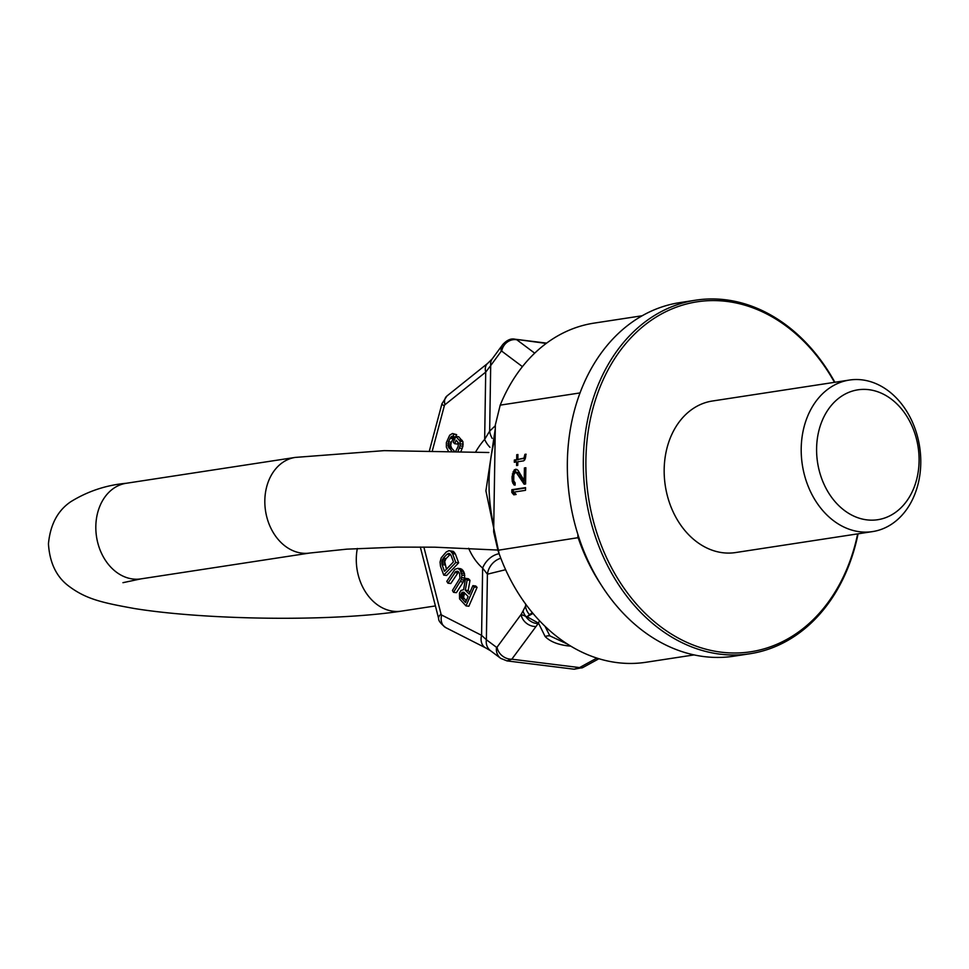<?xml version="1.0" encoding="UTF-8"?>
<svg xmlns="http://www.w3.org/2000/svg" width="969" height="969" viewBox="0 0 969 969"><rect width="100%" height="100%" fill="white"/><g stroke="black" fill="none" stroke-linecap="round" stroke-linejoin="round"><path stroke-width="1.45" d="M834.479 382.343A177.024 137.041 -98.7 0 0 726.714 301.407A177.024 137.041 81.3 0 0 585.906 459.694A177.024 137.041 81.3 0 0 721.202 652.173A177.024 137.041 -98.7 0 0 857.662 533.871M872.584 531.593L735.556 552.56A76.648 59.339 -98.7 0 1 722.765 552.73A76.648 59.339 81.3 0 1 664.395 477.584A76.648 59.339 81.3 0 1 712.36 401.021L849.389 380.054A76.648 59.339 81.3 0 0 801.424 456.617A76.648 59.339 81.3 0 0 859.794 531.763A76.648 59.339 -98.7 0 0 872.584 531.593A76.648 59.339 -98.7 0 0 920.55 455.03A76.648 59.339 -98.7 0 0 862.18 379.884A76.648 59.339 81.3 0 0 849.389 380.054M868.866 389.683A65.698 50.86 81.3 0 0 816.601 448.429A65.698 50.86 81.3 0 0 866.819 519.856A65.698 50.86 -98.7 0 0 919.084 461.123A65.698 50.86 -98.7 0 0 868.866 389.683M834.878 382.271A178.853 138.458 -98.7 0 0 725.599 299.784A178.853 138.458 81.3 0 0 695.766 300.172A178.853 138.458 81.3 0 0 583.847 478.807A178.853 138.458 81.3 0 0 720.04 654.148A178.853 138.458 -98.7 0 0 749.873 653.76A178.853 138.458 -98.7 0 0 858.074 533.81M695.766 300.172L679.778 302.619A178.853 138.458 81.3 0 0 567.858 481.254A178.853 138.458 81.3 0 0 704.051 656.594A178.853 138.458 -98.7 0 0 733.884 656.207L749.873 653.76M642.181 315.761L594.094 323.113A171.549 132.801 81.3 0 0 500.21 405.139L580.019 392.929M578.881 537.553L497.921 550.283A171.549 132.801 81.3 0 0 645.996 662.263L694.083 654.911M500.21 405.139L495.341 424.931L493.657 531.884L497.921 550.283M525.549 487.613L511.838 489.708L511.802 492.422L513.8 494.832L516.126 494.469L514.127 492.07L525.501 490.326L525.549 487.613M524.144 484.221L525.598 484.003L525.852 467.724L524.399 467.954L524.205 480.612L517.967 470.292L515.944 469.25L514.188 469.965L512.044 476.603L512.262 481.532L513.958 484.888L515.108 485.154L515.145 482.901L513.727 480.854L513.824 474.531L515.896 471.964L524.144 484.221M524.907 454.352L523.975 458.095L517.846 459.488L517.918 454.509L516.756 454.691L516.671 459.669L514.345 460.021L514.309 462.286L516.634 461.922L516.586 465.544L517.749 465.362L517.809 461.741L523.635 460.856L524.823 459.766L526.07 454.17L524.907 454.352L526.034 454.485M525.537 488.013L513.267 489.89L513.219 492.603L514.927 494.65M511.838 489.708L513.267 489.89M511.802 492.422L513.219 492.603M515.896 471.964L518.476 472.86L525.343 484.04M516.962 469.481L515.605 470.147L513.8 474.023L513.679 481.714L515.12 484.694M525.852 468.124L525.622 480.781L524.205 480.612M518.1 459.524L515.762 460.202L515.738 462.068M525.477 458.071L517.846 459.488M517.058 472.678L518.476 472.86M513.958 484.888L515.108 485.021M512.819 483.252L514.236 483.434M512.262 481.532L513.679 481.714M512.02 478.42L513.437 478.589M512.044 476.603L513.473 476.784M512.383 473.853L513.8 474.023M512.989 471.951L514.418 472.133M514.188 469.965L515.605 470.147M515.363 469.335L516.78 469.517M524.399 467.954L525.828 468.124M524.58 456.653L525.755 456.799M516.634 461.922L517.797 462.068M514.345 460.021L515.762 460.202M516.671 459.669L518.1 459.839M516.756 454.691L517.918 454.836M523.09 458.688L524.508 458.858M523.975 458.095L525.392 458.276M429.509 450.379L441.949 403.746L446.939 395.994L487.686 363.363A12.779 8.479 51.3 0 0 485.711 372.108L444.953 404.739A1.829 1.126 -82.9 0 0 444.323 405.805L432.428 450.415M487.686 363.363L492.264 358.833A12.779 10.308 36.3 0 0 490.689 365.579L485.711 372.108L484.657 439.357A18.254 10.671 41.6 0 0 489.951 447.303M546.213 343.426L515.011 339.211C511.051 338.229 506.969 340.01 502.754 344.552A12.779 10.308 36.3 0 0 502.754 344.564A12.779 10.308 36.3 0 0 501.179 351.299L490.689 365.579L489.66 431.132L484.657 439.357A76.648 47.396 -82.9 0 0 475.755 451.784M545.038 626.301L549.835 635.858L567.737 644.24M533.011 613.45L526.966 616.708L538.534 623.164L545.135 636.512C549.932 641.417 557.417 644.518 567.604 645.839A10.95 6.771 97.1 0 1 568.936 645.003M570.826 646.166L567.604 645.839M539.515 620.729L538.158 623.6A12.779 9.92 -139.2 0 1 525.719 616.32L521.116 614.443L523.09 610.87A14.596 10.695 29 0 0 525.719 616.32L526.966 616.708L532.308 612.602M538.158 623.6L511.814 659.199L506.981 660.894L574.205 669.216L579.523 667.593A12.779 6.008 61.3 0 0 582.781 667.568L574.157 669.216M596.88 658.084L579.523 667.593L511.814 659.199A12.779 10.308 -143.7 0 1 497.073 647.159L496.528 647.328A12.779 11.58 -53.2 0 0 500.731 658.375A12.779 11.58 -53.2 0 1 500.731 658.375L490.593 650.78A12.779 11.58 -53.2 0 1 486.377 639.734L481.581 635.325L441.658 615.036A1.829 1.126 97.1 0 1 441.052 614.152L423.865 547.049M490.593 650.78L485.76 647.946A12.779 9.799 -63.1 0 1 481.581 635.325L482.635 568.076A18.254 13.287 -49.6 0 1 499.12 553.711M505.624 569.699L487.407 574.181A18.254 16.703 -59.2 0 1 500.803 558.229M496.528 647.328L486.377 639.734L487.407 574.181L482.635 568.076A76.648 47.396 -82.9 0 1 468.633 548.272M469.953 592.362L468.16 590.581L470.013 580.334L468.415 578.735L465.568 578.384L463.594 589.673L460.941 590.484L459.488 593.076L459.56 598.903L466.004 605.891L474.241 587.02L472.872 585.651L469.19 594.094L465.314 590.23L467.167 579.983L465.568 578.384M466.004 605.891L468.851 606.243L477.087 587.371L475.718 586.003L472.872 585.651M447.932 583.168L455.83 571.456L457.865 571.262L459.585 573.357L459.948 578.166L452.414 590.496L453.528 592.325L461.28 579.644L461.922 575.065L460.166 570.075L457.816 568.355L454.933 569.275L446.806 581.339L447.932 583.168L450.779 583.532L458.579 571.904M453.528 592.325L456.375 592.677L463.218 582.03L464.635 578.021L464.466 573.515L463.012 570.426L460.663 568.718L457.816 568.355M443.741 575.114L446.588 575.465L458.652 562.844L455.382 553.965L453.395 551.434L448.974 550.671L446.261 551.979L441.27 557.72L440.035 562.081L440.483 566.223L443.741 575.114L455.805 562.492L452.535 553.614L450.549 551.082L448.974 550.671M461.05 451.154L462.916 446.237L462.94 441.682L458.725 436.777L455.878 436.425L453.262 442.276L454.643 443.705L456.217 440.192L458.579 443.196L458.046 446.636L455.89 450.973M454.643 443.705L457.489 444.056L458.216 442.433M454.182 450.912L451.808 448.465L450.718 445.631L451.251 442.191L454.473 436.837M451.602 450.839L448.211 446.77L448.405 441.84L450.912 437.007L451.893 436.304L455.6 436.983L456.653 434.645L452.487 433.494L449.701 435.19L446.37 442.591L446.358 447.145L448.187 450.742M466.271 600.792L463.509 597.473L464.66 593.028M446.43 569.227L444.686 561.572L446.079 558.58L450.379 554.28M495.329 425.718L489.66 431.132A18.254 15.116 39.4 0 0 492.216 438.436M523.09 610.87L526.191 604.801M525.67 604.099L525.622 606.812A14.596 11.616 34.9 0 0 529.68 614.806M468.16 590.581L465.314 590.23M477.087 587.371L474.241 587.02M470.013 580.334L467.167 579.983M463.8 592.18L468.136 596.504L465.508 602.524L460.663 597.122L461.389 593.234L463.8 592.18M444.468 571.274L442.021 564.612L441.84 561.208L443.233 558.229L447.072 554.195L449.277 553.432L450.997 555.213L453.444 561.887L444.468 571.274M458.095 451.045L460.069 445.885L460.093 441.331L455.878 436.425M452.753 436.631L453.807 434.294L452.487 433.494M464.127 592.495L462.14 592.253M464.236 593.585L461.389 593.234M463.703 594.784L460.856 594.433M463.412 596.214L460.554 595.862M463.509 597.473L460.663 597.122M464.018 598.563L461.171 598.212M461.85 569.251L459.003 568.888M463.012 570.426L460.166 570.075M463.751 571.649L460.905 571.298M464.466 573.515L461.619 573.163M464.781 575.429L461.922 575.065M464.635 578.021L461.789 577.669M464.127 580.007L461.28 579.644M463.218 582.03L460.372 581.666M458.434 571.771L455.83 571.456M457.61 572.873L454.764 572.522M453.395 551.434L450.549 551.082M454.449 552.378L451.602 552.027M455.382 553.965L452.535 553.614M458.652 562.844L455.805 562.492M444.868 564.963L442.021 564.612M449.664 553.674L448.235 553.493M449.919 554.547L447.072 554.195M446.079 558.58L443.233 558.229M445.183 560.021L442.336 559.67M444.686 561.572L441.84 561.208M444.577 563.219L441.731 562.856M462.189 440.35L459.342 439.999M462.94 441.682L460.093 441.331M463.158 444.202L460.311 443.85M462.916 446.237L460.069 445.885M462.274 448.417L459.427 448.066M456.653 434.645L453.807 434.294M453.758 437.358L450.912 437.007M452.826 438.678L449.979 438.327M451.251 442.191L448.405 441.84M450.779 443.984L447.932 443.632M450.718 445.631L447.872 445.28M451.057 447.121L448.211 446.77M451.808 448.465L448.962 448.114M600.962 584.586A171.549 132.801 -98.7 0 1 578.227 537.928M577.912 534.561L577.863 538.049M441.949 403.746A12.779 2.192 14.9 0 0 444.323 405.805M446.939 395.994A12.779 8.479 51.3 0 0 444.953 404.739M534.694 353.164L516.828 339.792A12.779 11.58 126.8 0 0 501.724 351.129L501.179 351.299M493.754 525.852A145.992 113.022 -98.7 0 1 495.135 437.903M545.135 636.512A10.95 9.642 135 0 1 549.835 635.858M485.76 647.946L445.825 627.658A12.779 9.799 -63.1 0 1 441.658 615.036M445.825 627.658C440.822 623.794 438.424 620.766 438.642 618.561A12.779 5.378 -14.4 0 1 441.052 614.152M522.424 366.633L501.724 351.129M535.845 626.495A12.779 10.308 -143.7 0 1 521.116 614.443L497.073 647.159M497.691 550.053L434.706 547.182L397.217 547.122L346.817 549.157L309.862 553.02A48.365 37.44 -98.7 0 1 264.828 500.549A48.365 37.44 -98.7 0 1 295.23 457.416L126.224 483.277A48.365 37.44 -98.7 0 0 95.822 526.409A48.365 37.44 -98.7 0 0 140.856 578.893L122.942 582.684M357.331 548.49A48.365 37.44 81.3 0 0 356.289 558.665A48.365 37.44 81.3 0 0 401.311 611.148L435.408 605.928M492.264 358.833L502.754 344.564M546.625 343.123L515.011 339.211M582.781 667.568L598.927 658.726M500.743 658.387L507.017 660.894M495.28 428.855L485.905 490.847L499.108 553.638M438.642 618.561L420.316 547.013M126.224 483.277C106.263 485.094 87.816 491.222 70.87 501.663C57.752 510.481 50.279 524.532 48.45 543.827C49.673 563.171 56.699 577.451 69.538 586.681C86.641 599.314 102.714 602.815 134.861 608.605C205.44 619.894 329.69 622.025 401.311 611.148M309.862 553.02L140.856 578.893M295.23 457.416L384.16 450.633L488.873 452.511"/></g></svg>
